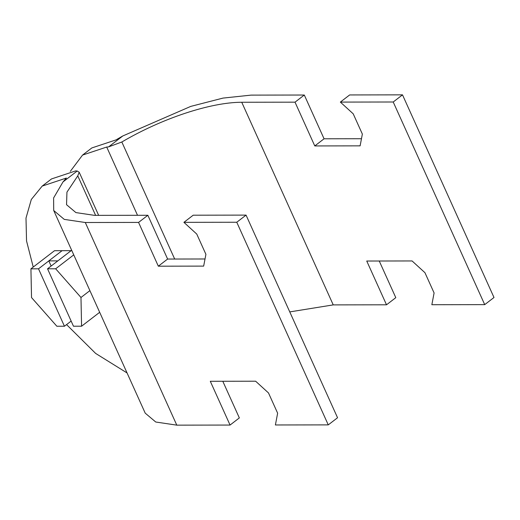 <?xml version="1.0" encoding="UTF-8"?>
<svg xmlns="http://www.w3.org/2000/svg" width="520" height="520" viewBox="0 0 520 520"><rect width="100%" height="100%" fill="white"/><g stroke="black" fill="none" stroke-linecap="round" stroke-linejoin="round"><path stroke-width="0.78" d="M158.327 266.188L138.567 222.417L85.293 222.508L64.259 219.388L53.716 210.503L145.21 413.14L155.753 422.019L176.787 425.146L230.055 425.054L210.294 381.284L255.632 381.206L268.495 392.945L277.641 413.205L275.392 424.976L328.263 424.879L337.551 417.742L246.058 215.111L236.769 222.248L183.905 222.339L196.761 234.078L205.914 254.339L203.665 266.11L158.327 266.188L167.615 259.051L205.023 258.986M53.716 210.503L53.599 197.958L62.992 181.935L66.371 178.048L42.205 186.082L31.317 199.466L26 218.088L26.54 240.955L33.235 267.053M42.205 186.082L51.5 178.939L75.66 170.905L77.214 171.008L79.189 172.224L77.773 175.864L66.944 192.153L66.547 204.711L75.914 212.596L94.581 215.371L147.856 215.28L167.615 259.051M138.567 222.417L147.856 215.28M230.055 425.054L239.343 417.911L222.794 381.257M66.567 324.603L95.635 353.418L127.069 372.957M183.905 222.339L193.193 215.202L246.058 215.111M236.769 222.248L328.263 424.879M289.764 311.903L333.236 304.889L386.51 304.798L366.743 261.027L412.081 260.949L424.944 272.695L434.096 292.955L431.847 304.72L484.712 304.629L494 297.492L402.506 94.855L393.218 101.998L340.353 102.089L353.216 113.828L362.362 134.089L360.113 145.853L314.776 145.938L324.064 138.794L361.478 138.73M314.776 145.938L295.016 102.167L241.742 102.258C210.431 102.31 161.876 118.404 121.836 141.999L108.602 146.881L106.704 147.043L82.543 155.084L70.323 171.347M82.543 155.084L91.832 147.94L115.992 139.899L122.817 135.954L190.743 106.398L223.008 98.091L251.03 95.121L304.304 95.023L324.064 138.794M295.016 102.167L304.304 95.023M386.51 304.798L395.798 297.661L379.249 261.007M340.353 102.089L349.642 94.945L402.506 94.855M393.218 101.998L484.712 304.629M47.541 268.801L55.653 268.788L80.977 297.479L81.582 326.209L73.469 326.222L47.541 268.801L71.123 250.66L62.095 250.679L48.809 260.884L57.843 260.884L71.123 250.672L71.851 250.672M62.075 250.692L54.509 250.705L30.927 268.834L38.513 268.82L48.815 260.897L51.136 266.038M71.149 321.081L64.441 326.235L38.513 268.82M64.441 326.235L56.855 326.248L31.532 297.564L30.927 268.834M81.582 326.209L99.677 312.299M80.977 297.479L89.895 290.628M55.653 268.788L73.749 254.878M62.992 181.935L77.214 171.008M85.293 222.508L176.787 425.146M77.773 175.864L95.609 215.371M108.602 146.881L122.817 135.954M121.836 141.999L174.681 259.038M241.742 102.258L333.236 304.889M106.704 147.043L137.52 215.293M98.663 215.364L79.189 172.224"/></g></svg>
